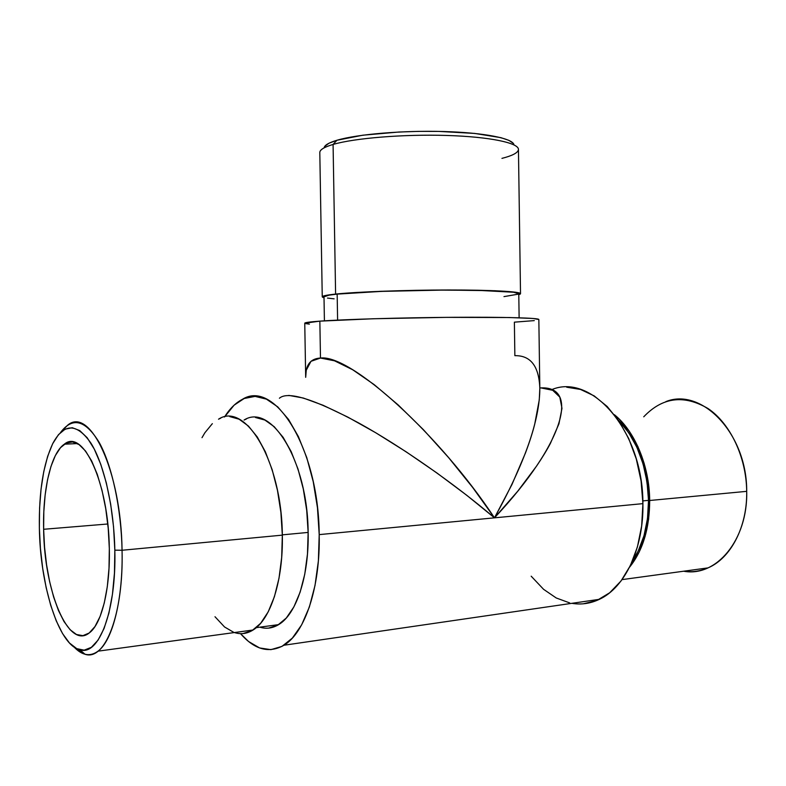 <?xml version="1.0" encoding="UTF-8"?>
<svg xmlns="http://www.w3.org/2000/svg" width="786" height="786" viewBox="0 0 786 786"><rect width="100%" height="100%" fill="white"/><g stroke="black" fill="none" stroke-linecap="round" stroke-linejoin="round"><path stroke-width="1.18" d="M122.056 550.259L114.835 550.161C116.426 610.928 98.889 656.408 79.828 649.796C58.498 644.913 40.135 585.423 39.369 528.035L40.42 548.412L42.709 568.514L46.168 587.702L50.717 605.348L56.228 620.822L62.536 633.555L69.453 642.987L76.753 648.647L84.151 650.169L91.373 647.33L98.112 640.059L104.057 628.515L108.92 613.07L112.447 594.304L114.461 573.014L114.835 550.161L113.548 526.817L110.659 504.052L106.336 482.918L100.785 464.359L94.291 449.111L87.167 437.723L79.72 430.561L72.273 427.722L65.1 429.166L58.469 434.658L52.593 443.864L47.651 456.342L43.77 471.571L41.059 489L39.585 508.021L39.369 528.035C38.858 491.751 43.358 463.524 52.868 443.333C64 422.917 76.704 422.868 90.97 443.186C104.086 464.182 113.99 507.216 114.835 550.161L122.056 550.259C123.196 598.804 112.663 640.541 98.014 651.172C90.135 656.919 82.176 655.563 74.149 647.104L85.026 654.257C105.108 661.35 123.726 613.915 122.056 550.259L282.331 535.138L122.056 550.259C121.221 508.021 111.946 465.45 99.242 442.528C85.478 419.979 72.607 416.59 60.65 432.359L67.734 425.118C89.977 406.146 121.182 470.843 122.056 550.259M319.833 152.857C319.43 149.988 323.842 147.179 333.077 144.447L336.929 140.262C328.735 142.718 324.461 145.243 324.127 147.837M643.744 416.806C662.451 397.146 683.899 394.405 708.088 408.573C730.184 423.448 746.317 457.059 746.7 491.348C747.977 539.933 716.174 577.405 683.682 571.216C691.994 572.414 700.09 571.314 707.98 567.895C730.744 558.345 747.378 526.728 746.7 491.348L649.688 500.495C649.59 528.29 642.899 550.495 629.615 567.128L639.215 551.988L645.09 536.455L648.647 519.035L649.688 500.495L746.7 491.348C747.142 433.626 701.495 387.017 665.84 401.636M322.25 296.823L324.019 297.737L322.535 297.196L322.987 296.194L335.602 294.082L333.077 144.447C324.205 147.07 319.774 149.772 319.804 152.533L322.25 296.823C322.26 295.939 326.711 295.025 335.602 294.082L380.65 291.301L442.017 290.005L495.033 290.732L515.331 292.186L519.752 293.099L520.263 294.082L518.789 294.681L520.519 293.709L518.446 149.419C518.691 142.846 489.206 136.695 446.026 135.438C402.933 134.151 354.339 138.169 333.077 144.447L335.602 294.082C356.883 291.842 405.409 290.034 448.403 289.985C491.466 289.936 520.843 291.596 520.519 293.709M337.607 320.118L337.165 294.111C328.401 295.035 324.009 295.939 323.999 296.813L329.049 295.153L337.165 294.111L337.607 320.118M648.519 500.368L642.85 500.898L648.519 500.368C647.192 466.462 637.141 439.728 618.385 420.166L628.8 432.821L636.915 447.362L643.095 463.956L647.025 481.887L648.519 500.368C648.529 524.635 643.184 544.826 632.494 560.919L638.252 550.917L644.009 535.669L647.497 518.563L648.519 500.368M234.415 632.543C240.801 634.626 247.03 633.781 253.092 629.999C270.6 619.525 283.343 580.304 282.331 535.138L280.897 512.403L277.448 490.268L272.182 469.763L265.354 451.773L257.317 437.036L248.445 426.071L239.131 419.223L229.777 416.6M259.852 627.169C266.277 629.154 272.536 628.309 278.637 624.615C296.283 614.367 309.114 576.236 308.141 532.427L282.321 534.853L308.141 532.427L307.473 554.032L304.762 574.222L300.154 592.084L293.895 606.88L286.3 618.022L277.733 625.155L268.576 628.122M246.824 630.853L240.467 631.718L246.824 630.853M534.293 320.609L514.378 322.162L514.859 355.665C530.697 355.37 539.009 366.256 539.825 388.333L539.265 399.887L534.696 424.283C532.584 432.605 529.528 442.125 525.529 452.824L511.981 484.461L494.473 517.836L319.204 534.618C320.374 587.25 304.948 632.848 283.952 645.237C269.077 653.638 254.605 649.776 240.516 633.644L248.573 641.514L259.596 647.939L270.865 649.658L281.948 646.406L292.372 638.075L301.657 624.821L309.35 607.047L315.019 585.442L318.379 560.919L319.204 534.618L494.473 517.836L466.884 495.386L436.937 472.985L406.067 451.763L375.816 432.801L347.717 417.052L323.144 405.291L303.239 398.011L288.806 395.397M305.685 377.329C305.479 364.999 310.411 358.563 320.482 358.043L319.853 321.14C344.465 319.352 402.078 317.652 453.325 317.308C504.661 316.955 539.284 317.976 538.842 319.519L533.183 318.477L509.544 317.534L446.517 317.367L373.144 318.762L319.853 321.14C309.782 321.877 304.742 322.565 304.752 323.193L305.685 377.329L306.265 370.206L310.991 361.314L320.482 358.043L319.853 321.14L304.752 323.213M571.854 603.324C581.267 604.906 590.453 603.569 599.404 599.315C624.978 587.584 643.793 548.176 642.909 503.639L494.473 517.836L642.909 503.639C643.164 430.816 591.269 372.417 551.467 389.748M224.501 417.002C229.738 408.681 235.682 402.815 242.314 399.376C274.432 378.734 318.694 448.02 319.204 534.618L317.465 507.785L313.241 481.71L306.766 457.619L298.395 436.584L288.56 419.459L277.733 406.863L266.415 399.141L255.096 396.39L244.191 398.502L234.1 405.183L224.501 417.002M43.633 529.283C42.67 489.403 51.011 453.08 64.334 444.188C82.943 428.223 108.615 482.732 109.323 548.549C110.286 589.038 101.6 623.996 89.398 632.838C68.225 650.317 44.095 590.276 43.633 529.283L107.79 523.997L43.633 529.283L43.82 511.706L45.136 495.003L47.533 479.745L50.962 466.452L55.325 455.625L60.493 447.696L66.299 443.039L72.558 441.948L79.042 444.581L85.497 450.968L91.667 460.979L97.258 474.292L102.033 490.415L105.746 508.719L108.222 528.389L109.323 548.549L109.008 568.288L107.299 586.7L104.273 602.98L100.097 616.44L94.978 626.56L89.162 633.015L82.903 635.658L76.458 634.499L70.101 629.714L64.039 621.608L58.498 610.584L53.654 597.095L49.636 581.669L46.58 564.839L44.556 547.194L43.633 529.283M305.204 323.508L309.379 324.146M255.47 417.494L264.882 420.048L274.235 426.71L283.137 437.34L291.193 451.636L298.022 469.075L303.288 488.951L306.717 510.389L308.141 532.427C307.748 460.851 271.121 402.609 244.063 420.038L246.372 418.987M541.22 387.96L552.715 390.298L559.799 397.097L561.98 408.337L558.934 423.851L550.475 443.245C547.027 449.867 542.419 457.442 536.651 465.96L517.778 491.162L494.473 517.836C524.684 463.268 539.805 420.097 539.825 388.333L538.842 319.519M531.189 576.197L543.578 589.313L556.242 597.979L569.703 602.911M583.448 603.795L596.957 600.425L609.671 592.772L620.999 581.011L630.401 565.527L637.417 546.918L641.661 525.972L642.909 503.639L641.081 480.934L636.277 458.936L628.751 438.637L618.887 420.913L607.185 406.5L594.206 395.908L580.52 389.443L566.716 387.213M539.815 387.97C579.577 384.973 565.507 442.213 494.473 517.836C439.914 435.228 350.694 354.083 320.482 358.043L334.531 360.813L352.688 369.754L374.215 384.649L398.168 404.928L423.399 429.677L448.668 457.688L472.74 487.566L494.473 517.836C454.563 483.852 401.882 446.87 358.897 423.074C314.282 399.062 287.784 390.78 279.403 398.237M215 616.735L224.57 626.992L233.707 632.308M243.012 633.575L252.119 630.588L260.647 623.298L268.203 611.862L274.422 596.653L279.001 578.25L281.683 557.431L282.331 535.138C281.86 461.313 245.34 401.302 218.518 419.203L220.748 418.152M212.348 423.664L204.861 432.781L202.002 437.674M614.377 414.694C634.715 430.925 649.452 465.705 649.688 500.495L648.165 481.671L644.156 463.396L637.859 446.497L629.586 431.691L619.732 419.577L614.367 414.684M518.78 293.748C519.084 291.675 490.228 290.044 447.961 290.093C405.763 290.132 358.121 291.911 337.165 294.111L381.416 291.39L441.634 290.113L478.684 290.378L513.631 292.245L518.78 293.777L519.124 317.78M324.824 146.245L329.029 143.199L336.929 140.262L362.896 135.192L398.895 132.028L418.732 131.37L438.598 131.4L474.695 133.424L500.859 137.658L508.886 140.35L513.199 143.268M327.487 298.071L334.138 298.847M503.973 296.617L518.534 294.111M513.975 144.86C513.297 138.513 484.677 132.667 443.746 131.517C402.884 130.338 357.178 134.209 336.929 140.262L333.077 144.447C354.515 138.11 403.768 134.082 447.087 135.467C490.493 136.813 519.556 143.121 518.426 149.743C517.827 152.848 512.334 155.726 501.949 158.369M85.026 654.257L79.828 649.796M324.412 320.835L323.999 296.813M622.021 579.626L707.98 567.895M253.092 629.999L98.014 651.172M278.637 624.615L256.275 627.65M599.404 599.315L283.952 645.237M64.334 444.188L77.411 443.569"/></g></svg>
